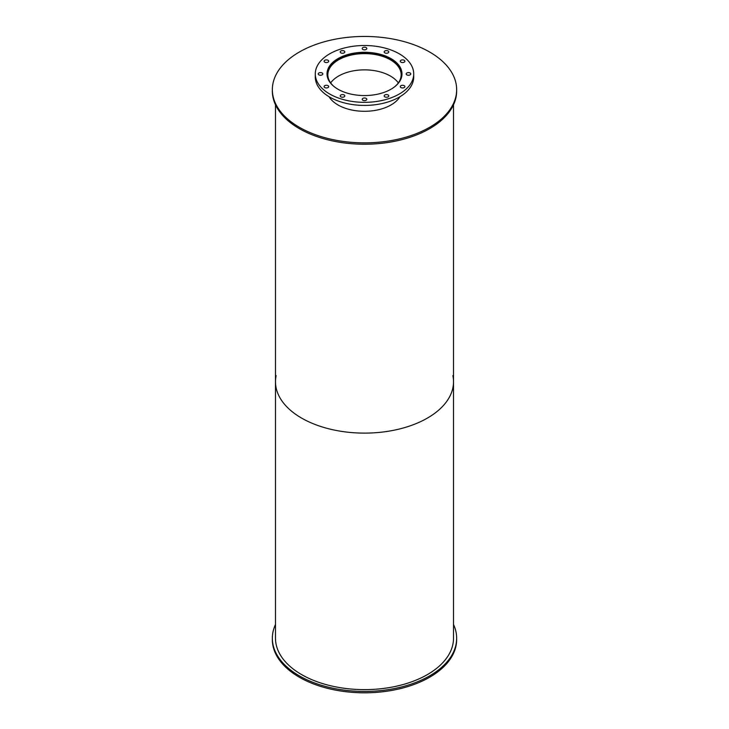 <?xml version="1.0" encoding="UTF-8"?>
<svg xmlns="http://www.w3.org/2000/svg" width="729" height="729" viewBox="0 0 729 729"><rect width="100%" height="100%" fill="white"/><g stroke="black" fill="none" stroke-linecap="round" stroke-linejoin="round"><path stroke-width="1.09" d="M333.937 86.459A36.65 21.159 180 0 1 327.85 74.777A36.65 21.159 180 0 1 364.5 53.618A36.65 21.159 180 0 1 401.15 74.777A36.65 21.159 180 0 1 395.063 86.459M398.344 82.896A36.65 21.159 0 0 0 364.5 69.856A36.65 21.159 0 0 0 330.656 82.896M327.503 77.402A37.279 21.524 180 0 1 327.221 74.777A37.279 21.524 180 0 1 364.5 53.253A37.279 21.524 180 0 1 401.779 74.777A37.279 21.524 180 0 1 401.497 77.402M337.992 89.23A37.489 21.642 180 0 1 327.011 73.921A37.489 21.642 180 0 1 364.5 52.278A37.489 21.642 180 0 1 401.989 73.921A37.489 21.642 180 0 1 378.843 93.913A37.489 21.642 180 0 1 337.992 89.23M401.898 75.461A37.489 21.642 0 0 0 401.779 74.713M327.221 74.713A37.489 21.642 0 0 0 327.102 75.461M400.959 87.562A2.305 1.33 180 0 1 400.285 86.614A2.305 1.33 180 0 1 402.59 85.284A2.305 1.33 180 0 1 404.896 86.614A2.305 1.33 180 0 1 403.474 87.845A2.305 1.33 180 0 1 400.959 87.562M406.855 74.859A2.305 1.33 180 0 1 406.181 73.921A2.305 1.33 180 0 1 408.477 72.59A2.305 1.33 180 0 1 410.782 73.921A2.305 1.33 180 0 1 409.361 75.151A2.305 1.33 180 0 1 406.855 74.859M400.959 62.165A2.305 1.33 180 0 1 400.285 61.227A2.305 1.33 180 0 1 402.59 59.896A2.305 1.33 180 0 1 404.896 61.227A2.305 1.33 180 0 1 403.474 62.457A2.305 1.33 180 0 1 400.959 62.165M384.857 52.871A2.305 1.33 180 0 1 384.183 51.932A2.305 1.33 180 0 1 386.488 50.602A2.305 1.33 180 0 1 388.794 51.932A2.305 1.33 180 0 1 387.372 53.162A2.305 1.33 180 0 1 384.857 52.871M362.869 49.472A2.305 1.33 180 0 1 362.195 48.524A2.305 1.33 180 0 1 364.5 47.203A2.305 1.33 180 0 1 366.805 48.524A2.305 1.33 180 0 1 365.384 49.754A2.305 1.33 180 0 1 362.869 49.472M340.88 52.871A2.305 1.33 180 0 1 340.206 51.932A2.305 1.33 180 0 1 342.512 50.602A2.305 1.33 180 0 1 344.817 51.932A2.305 1.33 180 0 1 343.386 53.162A2.305 1.33 180 0 1 340.88 52.871M324.779 62.165A2.305 1.33 180 0 1 324.104 61.227A2.305 1.33 180 0 1 326.41 59.896A2.305 1.33 180 0 1 328.715 61.227A2.305 1.33 180 0 1 327.294 62.457A2.305 1.33 180 0 1 324.779 62.165M318.892 74.859A2.305 1.33 180 0 1 318.218 73.921A2.305 1.33 180 0 1 320.523 72.59A2.305 1.33 180 0 1 322.819 73.921A2.305 1.33 180 0 1 321.398 75.151A2.305 1.33 180 0 1 318.892 74.859M324.779 87.562A2.305 1.33 180 0 1 324.104 86.614A2.305 1.33 180 0 1 326.41 85.284A2.305 1.33 180 0 1 328.715 86.614A2.305 1.33 180 0 1 327.294 87.845A2.305 1.33 180 0 1 324.779 87.562M340.88 96.848A2.305 1.33 180 0 1 340.206 95.909A2.305 1.33 180 0 1 342.512 94.579A2.305 1.33 180 0 1 344.817 95.909A2.305 1.33 180 0 1 343.386 97.139A2.305 1.33 180 0 1 340.88 96.848M362.869 100.256A2.305 1.33 180 0 1 362.195 99.317A2.305 1.33 180 0 1 364.5 97.987A2.305 1.33 180 0 1 366.805 99.317A2.305 1.33 180 0 1 365.384 100.538A2.305 1.33 180 0 1 362.869 100.256M384.857 96.848A2.305 1.33 180 0 1 384.183 95.909A2.305 1.33 180 0 1 386.488 94.579A2.305 1.33 180 0 1 388.794 95.909A2.305 1.33 180 0 1 387.372 97.139A2.305 1.33 180 0 1 384.857 96.848M329.699 94.014A49.217 28.413 180 0 1 315.283 73.921A49.217 28.413 180 0 1 364.5 45.508A49.217 28.413 180 0 1 413.717 73.921A49.217 28.413 180 0 1 383.336 100.174A49.217 28.413 180 0 1 329.699 94.014M413.717 73.921L413.717 77.001A49.217 28.413 180 0 1 383.336 103.254A49.217 28.413 180 0 1 329.699 97.094A49.217 28.413 180 0 1 315.283 77.001L315.283 73.921M453.511 624.461A92.155 53.199 180 0 1 456.655 638.23A92.155 53.199 180 0 1 399.765 687.392A92.155 53.199 180 0 1 299.337 675.856A92.155 53.199 180 0 1 272.345 638.23A92.155 53.199 180 0 1 275.489 624.461M456.655 638.23L456.655 639.606A92.155 53.199 180 0 1 399.765 688.759A92.155 53.199 180 0 1 299.337 677.223A92.155 53.199 180 0 1 272.345 639.606L272.345 638.23M399.939 96.72A37.489 21.642 180 0 1 337.992 104.958A37.489 21.642 180 0 1 329.061 96.72M299.337 127.274A92.155 53.199 180 0 1 272.345 89.649A92.155 53.199 180 0 1 364.5 36.45A92.155 53.199 180 0 1 456.655 89.649A92.155 53.199 180 0 1 399.765 138.811A92.155 53.199 180 0 1 299.337 127.274M456.655 89.649L456.655 91.025A92.155 53.199 180 0 1 399.765 140.178A92.155 53.199 180 0 1 299.337 128.641A92.155 53.199 180 0 1 272.345 91.025L272.345 89.649M452.882 375.635A89.011 51.385 180 0 1 453.511 381.732A89.011 51.385 180 0 1 398.563 429.208A89.011 51.385 180 0 1 301.56 418.063A89.011 51.385 180 0 1 275.489 381.732A89.011 51.385 180 0 1 276.118 375.635M275.489 381.732A89.011 51.385 180 0 0 301.56 418.063A89.011 51.385 180 0 0 398.563 429.208A89.011 51.385 180 0 0 453.511 381.732L453.511 638.23A89.011 51.385 180 0 1 398.563 685.716A89.011 51.385 180 0 1 301.56 674.571A89.011 51.385 180 0 1 275.489 638.23L275.489 104.794M401.779 76.208L401.779 74.777M327.221 76.208L327.221 74.777M453.511 381.732L453.511 104.794"/></g></svg>
